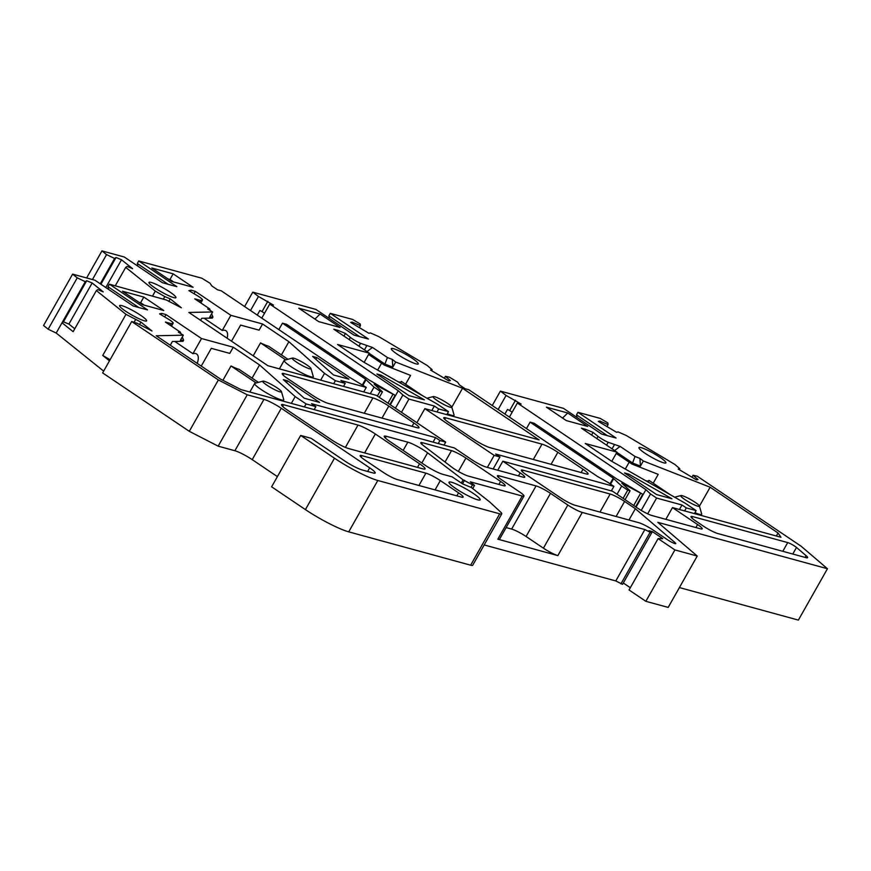 <?xml version="1.0" encoding="UTF-8"?>
<svg xmlns="http://www.w3.org/2000/svg" width="871" height="871" viewBox="0 0 871 871"><rect width="100%" height="100%" fill="white"/><g stroke="black" fill="none" stroke-linecap="round" stroke-linejoin="round"><path stroke-width="1.31" d="M473.247 493.389A17.888 2.515 -150.5 0 1 480.15 499.834A17.888 2.515 -150.5 0 1 455.936 488.664A17.888 2.515 -150.5 0 1 449.022 482.218A17.888 2.515 -150.5 0 1 473.247 493.389M329.325 318.47A28.667 13.805 124 0 0 328.857 315.879L359.723 336.696M576.961 417.438A28.667 13.805 124 0 0 576.493 414.836L607.359 435.652M174.788 341.465L192.937 353.702A13.119 6.315 -56 0 1 195.681 353.55A13.119 6.315 -56 0 1 196.628 353.985A13.119 6.315 -56 0 1 197.173 363.359M204.13 318.242L222.268 330.468A13.119 6.315 -56 0 1 225.012 330.327A13.119 6.315 -56 0 1 225.948 330.751A13.119 6.315 -56 0 1 227.124 338.231M412.299 358.34A15.504 2.188 -150.5 0 1 418.287 363.915A15.504 2.188 -150.5 0 1 397.296 354.236A15.504 2.188 -150.5 0 1 391.308 348.65A15.504 2.188 -150.5 0 1 412.299 358.34M659.924 457.297A15.504 2.188 -150.5 0 1 665.923 462.882A15.504 2.188 -150.5 0 1 644.921 453.192A15.504 2.188 -150.5 0 1 638.933 447.618A15.504 2.188 -150.5 0 1 659.924 457.297M169.954 292.068A15.504 2.188 -150.5 0 1 175.942 297.642A15.504 2.188 -150.5 0 1 154.951 287.963A15.504 2.188 -150.5 0 1 148.963 282.378A15.504 2.188 -150.5 0 1 169.954 292.068M140.623 315.291A15.504 2.188 -150.5 0 1 146.611 320.876A15.504 2.188 -150.5 0 1 125.62 311.187A15.504 2.188 -150.5 0 1 119.632 305.601A15.504 2.188 -150.5 0 1 140.623 315.291M310.969 368.531L313.255 376.468A16.691 2.352 -150.5 0 1 313.244 376.838A16.691 2.352 -150.5 0 1 290.631 366.408A16.691 2.352 -150.5 0 1 284.186 360.398A16.691 2.352 -150.5 0 1 284.501 360.191L292.482 358.068A10.735 1.513 -150.5 0 1 306.81 364.905A10.735 1.513 -150.5 0 1 310.969 368.531A10.735 1.513 -150.5 0 1 306.298 367.562A10.735 1.513 -150.5 0 1 296.423 362.064A10.735 1.513 -150.5 0 1 292.482 358.068M281.453 391.623L283.739 399.56A16.691 2.352 -150.5 0 1 283.717 399.941A16.691 2.352 -150.5 0 1 266.994 393.169A16.691 2.352 -150.5 0 1 261.115 389.511A16.691 2.352 -150.5 0 1 254.659 383.501A16.691 2.352 -150.5 0 1 254.974 383.294L262.966 381.16A10.735 1.513 -150.5 0 1 273.516 385.646A10.735 1.513 -150.5 0 1 281.453 391.623A10.735 1.513 -150.5 0 1 270.685 387.519A10.735 1.513 -150.5 0 1 266.907 385.167A10.735 1.513 -150.5 0 1 262.966 381.16M699.391 505.986A10.735 1.513 -150.5 0 1 694.72 505.028A10.735 1.513 -150.5 0 1 684.846 499.529A10.735 1.513 -150.5 0 1 680.904 495.534A10.735 1.513 -150.5 0 1 695.232 502.371A10.735 1.513 -150.5 0 1 699.391 505.986L701.678 513.934A16.691 2.352 -150.5 0 1 701.667 514.304A16.691 2.352 -150.5 0 1 694.949 512.671M451.766 407.029A10.735 1.513 -150.5 0 1 447.095 406.06A10.735 1.513 -150.5 0 1 437.22 400.562A10.735 1.513 -150.5 0 1 433.268 396.566A10.735 1.513 -150.5 0 1 447.607 403.404A10.735 1.513 -150.5 0 1 451.766 407.029L454.052 414.966A16.691 2.352 -150.5 0 1 454.031 415.336A16.691 2.352 -150.5 0 1 447.324 413.703M453.889 468.652A11.922 1.677 -150.5 0 1 451.842 467.204L423.36 445.527A11.922 1.677 -150.5 0 1 420.802 442.686A11.922 1.677 -150.5 0 1 422.511 442.718L451.494 450.645A11.922 1.677 -150.5 0 1 465.931 458.059L500.596 481.423A11.922 1.677 -150.5 0 1 505.202 485.724A11.922 1.677 -150.5 0 1 503.492 485.691L468.326 476.078A11.922 1.677 -150.5 0 1 453.889 468.652M192.937 353.702L201.517 338.536L165.991 314.583L161.712 313.418L159.556 313.876L167.646 318.699A8.351 1.176 -150.5 0 1 169.965 320.158A8.351 1.176 -150.5 0 1 173.187 323.163A8.351 1.176 -150.5 0 1 173.002 323.272L171.402 326.102M222.268 330.468L230.848 315.313L195.322 291.36L191.043 290.195L188.887 290.642L196.977 295.465A8.351 1.176 -150.5 0 1 199.296 296.935A8.351 1.176 -150.5 0 1 202.518 299.94A8.351 1.176 -150.5 0 1 202.344 300.049L200.744 302.879M679.413 587.566L798.38 620.098L827.45 568.73L801.157 546.259L697.17 476.165L693.033 475.283L698.019 479.54L696.419 479.867L678.204 469.023L679.805 468.685L674.829 464.428L626.271 435.489L618.094 431.907L616.494 432.245L598.29 421.39L599.879 421.052L608.056 424.634L607.86 422.936L600.282 418.418L577.93 412.31L616.058 438.015L608.72 436.044L601.632 434.063L563.504 408.357L500.4 391.112L506.095 395.445L521.108 404.057L517.363 403.033L645.912 489.687L636.059 507.096M377.785 480.487A35.776 5.041 -150.5 0 1 334.486 458.222L300.68 435.446L271.621 486.813L305.416 509.6A35.776 5.041 29.5 0 0 348.727 531.854L377.785 480.487L499.725 513.825A14.306 2.014 29.5 0 0 501.783 513.868A14.306 2.014 29.5 0 0 500.52 511.963L489.785 502.034L471.461 487.564L462.545 483.873L452.147 476.862L442.631 474.26A14.306 2.014 -150.5 0 1 425.309 465.354L389.773 441.401A14.306 2.014 -150.5 0 1 384.253 436.251A14.306 2.014 -150.5 0 1 386.299 436.284L407.824 442.174A14.306 2.014 -150.5 0 1 427.596 452.822L463.122 479.867L472.507 484.853L474.51 485.408L470.329 481.837L522.252 496.035A11.922 1.677 29.5 0 0 523.972 496.067A11.922 1.677 29.5 0 0 519.356 491.767L502.034 480.084A11.922 1.677 -150.5 0 1 497.417 475.795A11.922 1.677 -150.5 0 1 499.137 475.827L536.057 485.92A11.922 1.677 -150.5 0 1 550.494 493.345L567.827 505.028A11.922 1.677 29.5 0 0 582.264 512.442L644.867 529.557L651.595 532.965L648.906 530.668L652.368 531.615L662.766 538.626L658.117 538.605L629.047 589.983L645.847 601.306L668.177 607.414L697.246 556.036L657.812 522.339L827.45 568.73M630.332 587.718L623.298 582.982L652.368 531.615M651.595 532.965L622.536 584.332L615.808 580.935L484.189 544.941M348.727 531.854L470.656 565.203A14.306 2.014 29.5 0 0 472.713 565.235L501.783 513.868M74.764 328.781L68.907 324.088L63.452 321.824L62.015 322.771L73.12 331.688L96.376 290.587L125.99 314.344L140.895 322.085L152 331.002L137.095 323.25L131.706 321.53L102.636 372.908L189.301 431.319L218.164 446.159L234.898 450.732A14.306 2.014 -150.5 0 1 252.22 459.638L277.392 476.611M56.201 333.049L48.166 329.205L43.55 325.504L72.62 274.125L77.236 277.838L85.271 281.681L56.201 333.049L103.649 371.122M278.829 329.619L282.476 323.185L286.515 324.284L369.631 380.311A5.966 0.838 29.5 0 1 371.035 381.073L395.118 395.303L389.903 404.503M261.779 318.133L269.727 304.077L398.276 390.731L390.328 404.786M244.609 306.559L252.764 292.144L315.868 309.401L353.996 335.106L368.422 339.048L330.294 313.342L352.646 319.461L360.224 323.968L360.431 325.678L352.254 322.096L351.71 323.054M328.857 315.879L330.294 313.342M352.254 322.096L350.654 322.422L368.869 333.277L370.458 332.94L378.635 336.533L427.193 365.472L432.168 369.718L431.624 370.687M444.319 378.243L445.408 376.316L449.469 377.187L457.623 382.184L459.507 384.96L465.147 388.76L468.892 389.783L597.441 476.437L607.827 482.284L613.892 486.377L611.344 490.885M526.454 428.586L530.101 422.141L534.141 423.252L617.256 479.279A5.966 0.838 29.5 0 1 618.66 480.03L642.744 494.26L635.645 506.813M509.404 417.089L517.363 403.033M492.246 405.527L500.4 391.112M576.493 414.836L577.93 412.31M645.847 601.306L674.916 549.928L697.246 556.036M658.117 538.605L674.916 549.928M644.867 529.557L615.808 580.935M522.252 496.035L497.842 539.182L557.854 555.6L582.264 512.442M463.122 479.867L461.325 483.046M300.68 435.446L311.067 438.287L344.872 461.064A14.306 2.014 -150.5 0 0 362.194 469.97L373.158 472.964A14.306 2.014 -150.5 0 0 375.205 473.007A14.306 2.014 -150.5 0 0 369.674 467.847L367.638 471.461M218.164 446.159L247.233 394.792L263.967 399.364A14.306 2.014 -150.5 0 1 281.289 408.27L369.674 467.847M189.301 431.319L218.36 379.952L247.233 394.792M131.706 321.53L218.36 379.952M125.99 314.344L102.734 355.444L109.463 360.844M72.62 274.125L94.972 280.244L133.1 305.939L140.383 307.975L147.526 309.891L109.398 284.186L166.426 300.027L181.331 307.768L170.226 298.862L164.782 296.597L163.389 299.058M108.429 289.314A28.667 13.805 124 0 0 107.96 286.711L109.398 284.186M115.277 285.797L125.707 267.364L155.321 291.121L152.567 295.988M86.643 277.958L101.951 250.902L124.303 257.01L162.431 282.716L169.725 284.752L176.857 286.657L138.729 260.962L201.822 278.208L209.998 283.227L211.882 285.993L217.51 289.793L221.267 290.816L349.804 377.47L366.266 387.41L363.708 391.917M137.76 266.091A28.667 13.805 124 0 0 137.291 263.488L138.729 260.962M361.051 457.068L361.857 455.642A11.922 1.677 -150.5 0 0 360.148 455.609A11.922 1.677 -150.5 0 0 364.753 459.91L382.957 472.169A11.922 1.677 -150.5 0 0 397.383 479.594L461.434 497.112A11.922 1.677 -150.5 0 0 463.143 497.134A11.922 1.677 -150.5 0 0 458.538 492.844L456.84 495.849M361.857 455.642L425.908 473.16A11.922 1.677 -150.5 0 1 440.345 480.574L458.538 492.844M348.574 448.543A14.306 2.014 -150.5 0 1 331.252 439.637L287.06 409.838A14.306 2.014 -150.5 0 1 281.529 404.688A14.306 2.014 -150.5 0 1 283.587 404.732L358.014 425.081A14.306 2.014 -150.5 0 1 375.336 433.987L419.539 463.775A14.306 2.014 -150.5 0 1 425.07 468.925A14.306 2.014 -150.5 0 1 423.012 468.892L348.574 448.543M362.412 384.819L365.591 379.212L282.476 323.185M398.276 390.731L402.892 394.999L395.423 408.216M252.764 292.144L258.469 296.478L273.483 305.1L269.727 304.077M402.892 394.999L408.967 399.081L434.346 406.028L438.679 408.945L448.489 411.635L446.79 414.64M337.382 331.644L338.079 330.403L333.8 329.227L369.326 353.18L337.589 344.502L363.893 362.227L437.601 404.296L448.489 411.635M338.079 330.403L345.439 333.451L350.371 337.415L349.151 339.581M358.939 346.179L360.561 343.316A8.351 1.176 -150.5 0 1 350.371 337.415M360.561 343.316L372.483 347.453L366.963 351.59M369.206 353.397L384.928 364.045L387.399 357.502L372.483 347.453M387.399 357.502L392.309 359.429L395.695 362.031L462.523 388.259L539.095 439.877L424.841 408.641L494.173 455.37L499.943 456.948L493.138 468.979M613.892 486.377L495.61 454.031L499.943 456.948M445.408 376.316L450.383 380.573L448.783 380.91L430.579 370.055L432.168 369.718M582.993 469.24A13.119 1.851 -150.5 0 1 588.067 473.966A13.119 1.851 -150.5 0 1 586.183 473.933L489.829 447.585A13.119 1.851 -150.5 0 1 473.944 439.42L448.815 422.479A13.119 1.851 -150.5 0 1 443.742 417.764A13.119 1.851 -150.5 0 1 445.625 417.797L541.991 444.145A13.119 1.851 -150.5 0 1 557.865 452.299L582.993 469.24L581.131 472.55M408.956 395.608L376.893 373.997L381.106 375.151L424.34 399.822L408.956 395.608M320.114 314.028L340.049 327.463L318.699 321.628L298.764 308.192L320.114 314.028L314.91 319.08M258.469 296.478L250.51 310.533M257.261 315.084L259.874 310.468L262.04 311.578L267.843 301.301M610.048 483.775L613.217 478.168L530.101 422.141M645.912 489.687L650.528 493.955L641.23 510.417M650.528 493.955L656.592 498.049L681.982 504.995L686.315 507.913L696.125 510.591L694.427 513.607M585.007 430.601L585.715 429.359L581.436 428.194L616.962 452.147L585.225 443.47L611.529 461.195L685.237 503.253L696.125 510.591M585.715 429.359L593.064 432.419L598.007 436.382L596.777 438.538M606.575 445.146L608.198 442.283A8.351 1.176 -150.5 0 1 598.007 436.382M608.198 442.283L620.119 446.409L614.599 450.557M616.842 452.365L632.564 463.002L635.035 456.469L620.119 446.409M635.035 456.469L639.945 458.396L643.331 460.988L710.148 487.227L778.053 532.998L780.949 537.265L672.477 507.597L697.606 524.538A11.922 1.677 -150.5 0 1 702.211 528.839A11.922 1.677 -150.5 0 1 700.502 528.806L652.031 515.556A11.922 1.677 -150.5 0 1 637.594 508.131L612.465 491.19L502.839 461.216L520.172 472.899A11.922 1.677 -150.5 0 1 524.778 477.188A11.922 1.677 -150.5 0 1 523.068 477.156L486.138 467.063A11.922 1.677 -150.5 0 1 471.701 459.638L454.368 447.955L240.962 389.598L220.537 379.103L156.225 335.749L183.313 335.193L178.359 332.167L180.351 332.134L181.016 333.8M173.002 323.272L171.206 323.653L165.436 322.074L180.351 332.134M201.517 338.536L233.254 347.213L259.547 364.949L295.182 396.588L306.069 403.926L315.879 406.615L314.17 409.62M438.233 443.546L439.931 440.541L435.598 437.612L311.546 403.698L315.879 406.615M439.931 440.541L445.702 442.12L376.381 395.38L267.898 365.722L188.887 312.449L212.644 311.97L207.69 308.944L209.682 308.9L210.357 310.566M202.344 300.049L200.537 300.43L194.766 298.851L209.682 308.9M230.848 315.313L262.574 323.99L288.889 341.715L324.513 373.365L335.4 380.703L345.21 383.392L343.512 386.397M366.266 387.41L340.877 380.464L345.21 383.392M101.951 250.902L106.567 254.604L114.602 258.447L116.039 257.5L121.494 259.765L132.599 268.671L127.144 266.406L125.707 267.364M155.321 291.121L164.782 296.597M85.271 281.681L86.708 280.723L92.163 282.988L103.268 291.894L97.813 289.629L96.376 290.587M656.582 494.576L624.518 472.964L628.742 474.118L671.966 498.778L656.582 494.576M567.75 412.996L587.675 426.431L566.324 420.595L546.4 407.16L567.75 412.996L562.546 418.047M522.241 471.636L523.046 470.209A11.922 1.677 -150.5 0 0 521.326 470.177A11.922 1.677 -150.5 0 0 525.942 474.477L560.597 497.842A11.922 1.677 -150.5 0 0 575.034 505.256L638.791 522.698A11.922 1.677 -150.5 0 1 653.228 530.112L667.709 539.878A5.966 0.838 -150.5 0 0 675.787 543.602A5.966 0.838 -150.5 0 0 675.036 542.611L674.557 543.471M523.046 470.209L610.168 494.031A11.922 1.677 -150.5 0 1 624.605 501.456L635.362 508.708L675.036 542.611M806.121 555.687A11.922 1.677 -150.5 0 1 807.613 557.658A11.922 1.677 -150.5 0 1 805.904 557.625L717.813 533.542A11.922 1.677 -150.5 0 1 703.376 526.117L695.581 520.858A11.922 1.677 -150.5 0 1 690.975 516.568A11.922 1.677 -150.5 0 1 692.685 516.601L787.722 542.589A5.966 0.838 -150.5 0 1 796.497 547.456L806.121 555.687L805.142 557.418M142.409 304.665L122.484 291.23L143.824 297.076L163.759 310.512L142.409 304.665M171.739 281.442L151.815 268.007L173.166 273.842L193.09 287.278L171.739 281.442M413.932 423.012A13.119 1.851 -150.5 0 1 419.005 427.737A13.119 1.851 -150.5 0 1 417.122 427.705L328.258 403.404A13.119 1.851 -150.5 0 1 312.384 395.238L287.256 378.297A13.119 1.851 -150.5 0 1 282.182 373.583A13.119 1.851 -150.5 0 1 284.066 373.615L372.93 397.916A13.119 1.851 -150.5 0 1 388.804 406.071L413.932 423.012L412.059 426.322M348.944 379.201L333.56 374.998L312.656 356.435L316.881 357.589L348.944 379.201M304.219 398.221L283.325 379.658L287.55 380.812L319.613 402.424L304.219 398.221M506.095 395.445L498.147 409.501M504.886 414.052L507.499 409.424L509.666 410.535L515.48 400.268M679.805 468.685L679.26 469.643M691.944 477.21L693.033 475.283M497.842 539.182A11.922 1.677 29.5 0 0 499.551 539.214L523.972 496.067M474.51 485.408L472.779 488.457M649.984 532.519L620.914 583.897M567.827 505.028L543.417 548.175A11.922 1.677 29.5 0 0 557.854 555.6M543.417 548.175L526.084 536.492A11.922 1.677 29.5 0 0 511.647 529.078L506.138 527.565M464.559 480.259L462.523 483.851M110.105 359.712L102.734 355.444M135.451 319.82L134.058 322.281M77.236 277.838L48.166 329.205M107.96 286.711L138.816 307.528M201.245 366.103L211.305 348.335L229.759 353.386L233.254 347.213M259.547 364.949L252.1 378.112M106.567 254.604L92.457 279.547M137.291 263.488L168.157 284.305M231.523 341.192L240.625 325.101L259.09 330.153L262.574 323.99M288.889 341.715L281.431 354.889M365.591 379.212A5.966 0.838 29.5 0 0 366.038 379.702L374.051 387.105L380.115 391.199L382.445 391.83L374.171 384.187L395.118 395.303M408.967 399.081L401.487 412.31M623.103 498.364L627.741 490.155L630.071 490.798L625.051 499.671M416.893 422.696L424.841 408.641M494.173 455.37L487.368 467.4M451.809 407.193L462.523 388.259M405.581 384.253L410.589 375.401L384.361 365.112L384.928 364.045L392.799 367.17L395.695 362.031M392.799 367.17L392.309 359.429M369.326 353.18L364.132 362.369M387.954 403.186L392.777 394.661M434.346 406.028L431.798 410.535M264.534 313.255L262.04 311.578M380.42 376.37L381.106 375.151M359.342 327.605L360.431 325.678M377.666 370.088L381.552 363.218M613.217 478.168A5.966 0.838 29.5 0 0 613.663 478.669L621.676 486.072L627.741 490.155M630.071 490.798L621.796 483.144L642.744 494.26M512.159 412.223L509.666 410.535M656.592 498.049L647.665 513.825M139.458 324.633L140.895 322.085M68.907 324.088L92.163 282.988M168.789 301.399L170.226 298.862M105.783 287.528L121.494 259.765M377.361 396.055L380.115 391.199M382.445 391.83L379.321 397.361M320.67 380.148L324.513 373.365M195.322 291.36L194.004 293.69M211.631 313.756L212.927 317.011L209.737 317.109L212.644 311.97M212.927 317.011L212.339 318.067L201.713 318.285L200.559 320.321M445.702 442.12L444.003 445.125M435.598 437.612L433.05 442.13M291.339 403.382L295.182 396.588M165.991 314.583L164.673 316.924M182.3 336.99L183.596 340.234L183.008 341.301L172.371 341.508L170.281 345.221M183.313 335.193L180.406 340.332L183.596 340.234M497.733 470.231L502.839 461.216M665.847 519.323L672.477 507.597M699.435 506.149L710.148 487.227M778.053 532.998L776.355 536.003M653.206 483.22L658.215 474.368L631.987 464.069L616.222 453.453M643.331 460.988L640.425 466.127L632.564 463.002L631.987 464.069M640.425 466.127L639.945 458.396M616.962 452.147L611.769 461.336M633.696 505.496L640.414 493.628M681.982 504.995L679.434 509.502M628.045 475.337L628.742 474.118M628.96 520.009L635.362 508.708M143.824 297.076L140.634 302.727L138.761 302.215M144.281 305.177L140.634 302.727M173.166 273.842L169.965 279.493L168.103 278.992M173.612 281.954L169.965 279.493M315.901 359.309L316.881 357.589M286.57 382.543L287.55 380.812M606.967 426.561L608.056 424.634M625.291 469.055L629.178 462.185M471.102 487.335L472.507 484.853M114.602 258.447L100.252 283.804M374.051 387.105L370.306 393.725M617.038 494.271L621.676 486.072M368.585 354.475L384.361 365.112M438.679 408.945L436.981 411.961M364.437 349.892L366.713 345.874M253.211 355.814L260.538 342.88A16.691 2.352 -150.5 0 0 268.562 346.212L287.942 359.277M260.538 342.88L285.721 359.865M222.9 380.322L231.011 365.983A16.691 2.352 -150.5 0 0 239.046 369.315L258.415 382.38M231.011 365.983L256.205 382.968M648.514 481.119L648.949 480.346L670.278 494.717M646.445 481.119L650.18 483.253M400.889 382.162L401.324 381.378L422.642 395.761M398.809 382.151L402.544 384.285M599.879 421.052L599.335 422.021M63.452 321.824L86.708 280.723M100.905 284.24L116.039 257.5M333.702 383.708L335.4 380.703M304.36 406.942L306.069 403.926M686.315 507.913L684.617 510.918M612.073 448.848L614.349 444.831M171.206 323.653L170.259 325.329M200.537 300.43L199.59 302.095M648.949 480.346A16.691 2.352 -150.5 0 1 648.993 480.879A16.691 2.352 -150.5 0 1 646.598 480.836M401.324 381.378A16.691 2.352 -150.5 0 1 401.368 381.923A16.691 2.352 -150.5 0 1 398.972 381.879M343.958 336.075L345.439 333.451M591.583 435.043L593.064 432.419M161.712 313.418L160.972 314.714M191.043 290.195L190.303 291.491M421.836 463.013L427.596 452.822M403.153 450.416L407.824 442.174M385.341 437.993L386.299 436.284M499.725 513.825L470.656 565.203M334.486 458.222L305.416 509.6M252.22 459.638L281.289 408.27M234.898 450.732L263.967 399.364M435.065 489.894L440.345 480.574M425.908 473.16L418.929 485.485M417.492 467.389L419.539 463.775M364.622 452.931L375.336 433.987M345.395 447.389L358.014 425.081M282.618 406.43L283.587 404.732M362.946 385.167L366.038 379.702M551.06 464.33L557.865 452.299M533.313 459.474L541.991 444.145M444.743 419.354L445.625 417.797M610.571 484.134L613.663 478.669M526.084 536.492L550.494 493.345M536.057 485.92L511.647 529.078M498.332 477.243L499.137 475.827M520.172 472.899L518.463 475.904M697.606 524.538L695.907 527.543M458.364 471.429L465.931 458.059M500.596 481.423L498.887 484.439M421.706 444.145L422.511 442.718M451.494 450.645L445.048 462.033M610.168 494.031L599.967 512.072M792.773 554.032L796.497 547.456M691.879 518.016L692.685 516.601M787.722 542.589L782.789 551.31M381.999 418.102L388.804 406.071M364.252 413.246L372.93 397.916M283.184 375.172L284.066 373.615M616.102 516.492L624.605 501.456M279.395 368.858L284.186 360.398M312.613 377.949L313.244 376.838M249.835 392.026L254.659 383.501M283.064 401.106L283.717 399.941M701.667 514.304L701.035 515.414M454.031 415.336L453.41 416.447M680.904 495.534L674.622 497.199M433.268 396.566L426.997 398.232M171.5 326.157L173.187 323.163M200.831 302.934L202.518 299.94"/></g></svg>
